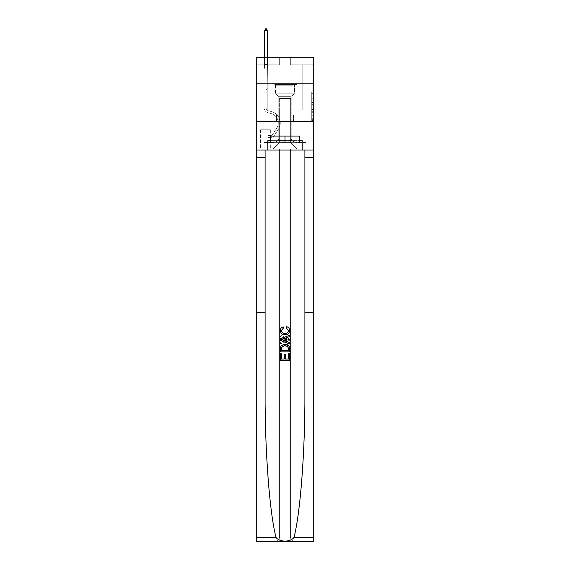 <?xml version="1.0" encoding="UTF-8"?>
<svg xmlns="http://www.w3.org/2000/svg" width="570" height="570" viewBox="0 0 570 570"><rect width="100%" height="100%" fill="white"/><g stroke="black" fill="none" stroke-linecap="round" stroke-linejoin="round"><path stroke-width="0.43" stroke-dasharray="2.85 2.14" d="M311.733 101.025L311.733 105.821L313.265 105.821L313.265 120.37L313.265 93.373L313.265 105.821L311.733 105.821L311.733 92.924L311.733 121.866L311.733 91.877L311.733 119.764L313.265 119.764L311.733 119.764L313.265 119.764L311.733 119.764L311.733 114.969L311.733 121.866L313.265 121.866L313.265 91.877L313.265 119.693L313.265 107.922L311.733 107.922L313.265 107.922L313.265 114.969L313.265 93.972L311.733 93.972L313.265 93.972L313.265 121.866L313.265 93.373L313.265 121.866L311.733 121.866L311.733 91.877L313.265 91.877L313.265 93.373L313.265 91.877L313.265 93.373L313.265 91.877L313.265 92.924L313.265 91.877L311.733 91.877L311.733 93.972L313.265 93.972L311.733 93.972L311.733 101.025L313.265 101.025M296.913 83.192L296.913 114.969L273.087 114.969L296.913 114.969L273.087 114.969L296.913 114.969L296.913 83.192L273.087 83.192L273.087 114.969L273.087 83.192L296.913 83.192M270.337 129.789L260.554 129.789L270.337 129.789L270.337 148.884L260.554 148.884L270.337 148.884M260.554 129.789L260.554 148.884M313.265 104.025L313.265 102.522L313.265 104.025L311.733 104.025L311.733 97.983L311.733 115.753L311.733 111.292L313.265 111.292L311.733 111.292L311.733 121.866L313.265 121.866L311.733 121.866L313.265 121.866L311.733 121.866L311.733 91.877L313.265 91.877L311.733 91.877L313.265 91.877L311.733 91.877L311.733 104.025L313.265 104.025M313.265 121.382L313.265 148.884L313.265 121.382L313.265 148.884L256.735 148.884L313.265 148.884L256.735 148.884L256.735 541.5L313.265 541.5L256.735 541.5L256.735 536.919L313.265 536.919L313.265 541.5L313.265 121.382L313.265 148.884L279.578 148.884L279.578 536.919L256.735 536.919L256.735 148.884L313.265 148.884L313.265 536.919L279.578 536.919L279.578 148.884L256.735 148.884L290.422 148.884L290.422 536.919C290.714 539.683 292.239 541.208 295.004 541.5C292.239 541.208 290.714 539.683 290.422 536.919L290.422 148.884L313.265 148.884L313.265 541.5L295.004 541.5C292.239 541.208 290.714 539.683 290.422 536.919C290.714 539.683 292.239 541.208 295.004 541.5L274.996 541.5C277.761 541.208 279.286 539.683 279.578 536.919C279.286 539.683 277.761 541.208 274.996 541.5C277.761 541.208 279.286 539.683 279.578 536.919L279.578 148.884L279.578 536.919C279.286 539.683 277.761 541.208 274.996 541.5L256.735 541.5L256.735 121.382L313.265 121.382L313.265 57.221L290.344 57.221L313.265 57.221L313.265 64.859L313.265 57.221L256.735 57.221L279.656 57.221L256.735 57.221L256.735 64.859L279.656 64.859L256.735 64.859L256.735 57.221L256.735 83.192L313.265 83.192L256.735 83.192L256.735 148.884L256.735 121.382L313.265 121.382L256.735 121.382L256.735 148.884L256.735 121.382L313.265 121.382L256.735 121.382M313.265 64.859L290.344 64.859L313.265 64.859M302.185 64.859L306.005 64.859L302.185 64.859L306.005 64.859L302.185 64.859L306.005 64.859L302.185 64.859L306.005 64.859L302.185 64.859L306.005 64.859L302.185 64.859L306.005 64.859L302.185 64.859L306.005 64.859L302.185 64.859L306.005 64.859L302.185 64.859L306.005 64.859L302.185 64.859L306.005 64.859L302.185 64.859L306.005 64.859L302.185 64.859L306.005 64.859L302.185 64.859L306.005 64.859L302.185 64.859L306.005 64.859L302.185 64.859L306.005 64.859L302.185 64.859L302.185 109.925L290.65 109.925L290.65 142.771L279.35 142.771L290.65 142.771L296.763 148.884L306.005 148.884L306.005 64.859L306.005 148.884L273.237 148.884L296.763 148.884L290.65 142.771L296.763 148.884L290.65 142.771L290.65 98.468L290.65 136.358A6.113 6.113 0 0 0 296.763 142.464L306.005 142.464L306.005 64.859L306.005 142.464L306.005 64.859L306.005 142.464L306.005 64.859L306.005 142.464L306.005 64.859L306.005 142.464L306.005 64.859L306.005 142.464L306.005 64.859L306.005 142.464L306.005 64.859L306.005 142.464L306.005 64.859L306.005 142.464L306.005 64.859L306.005 142.464L306.005 64.859L306.005 142.464L306.005 64.859L306.005 142.464L306.005 64.859L306.005 142.464L306.005 64.859L306.005 142.464L296.763 142.464A6.113 6.113 0 0 1 290.65 136.358A6.113 6.113 0 0 0 296.763 142.464A6.113 6.113 0 0 1 290.65 136.358A6.113 6.113 0 0 0 296.763 142.464A6.113 6.113 0 0 1 290.65 136.358A6.113 6.113 0 0 0 296.763 142.464A6.113 6.113 0 0 1 290.65 136.358A6.113 6.113 0 0 0 296.763 142.464A6.113 6.113 0 0 1 290.65 136.358A6.113 6.113 0 0 0 296.763 142.464A6.113 6.113 0 0 1 290.65 136.358A6.113 6.113 0 0 0 296.763 142.464A6.113 6.113 0 0 1 290.65 136.358A6.113 6.113 0 0 0 296.763 142.464A6.113 6.113 0 0 1 290.65 136.358A6.113 6.113 0 0 0 296.763 142.464A6.113 6.113 0 0 1 290.65 136.358A6.113 6.113 0 0 0 296.763 142.464A6.113 6.113 0 0 1 290.65 136.358A6.113 6.113 0 0 0 296.763 142.464A6.113 6.113 0 0 1 290.65 136.358A6.113 6.113 0 0 0 296.763 142.464A6.113 6.113 0 0 1 290.65 136.358A6.113 6.113 0 0 0 296.763 142.464A6.113 6.113 0 0 1 290.65 136.358A6.113 6.113 0 0 0 296.763 142.464A6.113 6.113 0 0 1 290.65 136.358L290.65 109.925L290.65 136.358L290.65 109.925L290.65 136.358L290.65 109.925L290.65 136.358L290.65 109.925L290.65 136.358L290.65 109.925L290.65 136.358L290.65 109.925L290.65 136.358L290.65 109.925L290.65 136.358L290.65 109.925L290.65 136.358L290.65 109.925L290.65 136.358L290.65 109.925L290.65 136.358L290.65 109.925L290.65 136.358L290.65 109.925L290.65 136.358L290.65 109.925L290.65 136.358L290.65 109.925L302.185 109.925L290.65 109.925L302.185 109.925L290.65 109.925L302.185 109.925L290.65 109.925L302.185 109.925L290.65 109.925L302.185 109.925L290.65 109.925L302.185 109.925L290.65 109.925L302.185 109.925L290.65 109.925L302.185 109.925L290.65 109.925L302.185 109.925L290.65 109.925L302.185 109.925L290.65 109.925L302.185 109.925L290.65 109.925L302.185 109.925L290.65 109.925L302.185 109.925L290.65 109.925L302.185 109.925L290.65 109.925L302.185 109.925L302.185 64.859M263.995 64.859L267.815 64.859L263.995 64.859L267.815 64.859L263.995 64.859L267.815 64.859L263.995 64.859L267.815 64.859L263.995 64.859L267.815 64.859L263.995 64.859L267.815 64.859L263.995 64.859L267.815 64.859L263.995 64.859L267.815 64.859L263.995 64.859L267.815 64.859L263.995 64.859L267.815 64.859L263.995 64.859L267.815 64.859L263.995 64.859L267.815 64.859L263.995 64.859L267.815 64.859L263.995 64.859L267.815 64.859L263.995 64.859L267.815 64.859L263.995 64.859L263.995 148.884L273.237 148.884L279.35 142.771L279.35 109.925L267.815 109.925L267.815 64.859L267.815 109.925L267.815 64.859L267.815 109.925L267.815 64.859L267.815 109.925L267.815 64.859L267.815 109.925L267.815 64.859L267.815 109.925L267.815 64.859L267.815 109.925L267.815 64.859L267.815 109.925L267.815 64.859L267.815 109.925L267.815 64.859L267.815 109.925L267.815 64.859L267.815 109.925L267.815 64.859L267.815 109.925L267.815 64.859L267.815 109.925L267.815 64.859L267.815 109.925L267.815 64.859L267.815 109.925L267.815 64.859L267.815 109.925L279.35 109.925L267.815 109.925L279.35 109.925L267.815 109.925L279.35 109.925L267.815 109.925L279.35 109.925L267.815 109.925L279.35 109.925L267.815 109.925L279.35 109.925L267.815 109.925L279.35 109.925L267.815 109.925L279.35 109.925L267.815 109.925L279.35 109.925L267.815 109.925L279.35 109.925L267.815 109.925L279.35 109.925L267.815 109.925L279.35 109.925L267.815 109.925L279.35 109.925L267.815 109.925L279.35 109.925L267.815 109.925L279.35 109.925L279.35 142.771L273.237 148.884L279.35 142.771L273.237 148.884L263.995 148.884L263.995 64.859L263.995 142.464L273.237 142.464A6.113 6.113 0 0 0 279.35 136.358L279.35 109.925L279.35 136.358A6.113 6.113 0 0 1 273.237 142.464A6.113 6.113 0 0 0 279.35 136.358A6.113 6.113 0 0 1 273.237 142.464A6.113 6.113 0 0 0 279.35 136.358A6.113 6.113 0 0 1 273.237 142.464A6.113 6.113 0 0 0 279.35 136.358A6.113 6.113 0 0 1 273.237 142.464A6.113 6.113 0 0 0 279.35 136.358A6.113 6.113 0 0 1 273.237 142.464A6.113 6.113 0 0 0 279.35 136.358A6.113 6.113 0 0 1 273.237 142.464A6.113 6.113 0 0 0 279.35 136.358A6.113 6.113 0 0 1 273.237 142.464A6.113 6.113 0 0 0 279.35 136.358A6.113 6.113 0 0 1 273.237 142.464A6.113 6.113 0 0 0 279.35 136.358A6.113 6.113 0 0 1 273.237 142.464A6.113 6.113 0 0 0 279.35 136.358A6.113 6.113 0 0 1 273.237 142.464A6.113 6.113 0 0 0 279.35 136.358A6.113 6.113 0 0 1 273.237 142.464A6.113 6.113 0 0 0 279.35 136.358A6.113 6.113 0 0 1 273.237 142.464A6.113 6.113 0 0 0 279.35 136.358A6.113 6.113 0 0 1 273.237 142.464A6.113 6.113 0 0 0 279.35 136.358A6.113 6.113 0 0 1 273.237 142.464L263.995 142.464L273.237 142.464L263.995 142.464L273.237 142.464L263.995 142.464L273.237 142.464L263.995 142.464L273.237 142.464L263.995 142.464L273.237 142.464L263.995 142.464L273.237 142.464L263.995 142.464L273.237 142.464L263.995 142.464L273.237 142.464L263.995 142.464L273.237 142.464L263.995 142.464L273.237 142.464L263.995 142.464L273.237 142.464L263.995 142.464L273.237 142.464L263.995 142.464L273.237 142.464L263.995 142.464L263.995 64.859M260.711 148.884L270.18 148.884L260.711 148.884L260.711 129.789L270.18 129.789L270.18 148.884L270.18 129.789L260.711 129.789L260.711 148.884M279.35 98.468L279.35 142.771L279.35 98.468L290.65 98.468L279.35 98.468M290.344 64.859L290.344 57.221L290.344 64.859M279.656 64.859L279.656 57.221L279.656 64.859M302.022 121.382L267.978 121.382L302.022 121.382L302.022 114.969L267.978 114.969L293.514 114.969L293.514 121.382L293.514 114.969L276.486 114.969L276.486 121.382L276.486 114.969L267.978 114.969L267.978 121.382L267.978 114.969L302.022 114.969L302.022 121.382M313.265 83.192L256.735 83.192M276.486 114.969L276.486 121.382L276.486 114.969M293.514 114.969L293.514 121.382L293.514 114.969M311.733 105.821L313.265 105.821L311.733 105.821M311.733 92.924L311.733 91.877L311.733 92.924L313.265 92.924L311.733 92.924M311.733 115.682L311.733 109.419L311.733 115.682L313.265 115.682L311.733 115.682M311.733 109.419L311.733 107.922L313.265 107.922L311.733 107.922L311.733 109.419L313.265 109.419L311.733 109.419M311.733 97.983L311.733 93.972L311.733 97.983L313.265 97.983L311.733 97.983M311.733 91.877L313.265 91.877L311.733 91.877L311.733 93.373L311.733 91.877L313.265 91.877M311.733 121.866L313.265 121.866L311.733 121.866L311.733 120.37L311.733 121.866M265.983 103.968L265.983 104.887L263.995 104.887L263.995 103.968L263.995 107.36L263.995 69.134L267.815 69.134L267.815 87.773L266.952 88.635A3.32 3.32 -24.9 0 0 265.983 90.986A3.32 3.32 155.1 0 1 266.952 88.635L267.815 87.773L267.815 69.134L267.28 67.973L267.28 64.56L267.28 67.973L267.815 69.134L267.815 87.773L266.952 88.635A3.32 3.32 0 0 0 265.983 90.986A3.32 3.32 0 0 1 266.952 88.635L267.815 87.773L267.815 69.134L267.28 67.973L267.28 64.096L267.28 67.973L267.815 69.134L267.815 87.773L266.952 88.635A3.32 3.32 0 0 0 265.983 90.986A3.32 3.32 0 0 1 266.952 88.635L267.815 87.773L267.28 30.488L267.815 87.773L266.952 88.635A3.32 3.32 0 0 0 265.983 90.986A3.32 3.32 0 0 1 266.952 88.635L267.815 87.773L267.28 30.488L264.53 30.488L264.53 67.973L263.995 69.134L267.815 69.134L267.815 87.773L266.952 88.635A3.32 3.32 0 0 0 265.983 90.986A3.32 3.32 0 0 1 266.952 88.635L267.815 87.773L267.815 69.134L267.28 67.973L267.815 69.134L267.815 87.773L266.952 88.635A3.32 3.32 0 0 0 265.983 90.986A3.32 3.32 0 0 1 266.952 88.635L267.815 87.773L267.815 69.134L267.28 67.973L267.28 64.56L267.28 67.973L267.815 69.134L267.815 87.773L266.952 88.635A3.32 3.32 0 0 0 265.983 90.986A3.32 3.32 0 0 1 266.952 88.635L267.815 87.773L267.815 69.134L267.28 67.973L267.28 64.096L267.28 67.973L267.815 69.134L267.815 87.773L266.952 88.635A3.32 3.32 0 0 0 265.983 90.986A3.32 3.32 0 0 1 266.952 88.635L267.815 87.773L267.28 30.488L265.677 28.5L266.133 28.5L264.53 30.488L267.28 30.488L266.133 28.5L264.53 30.488L264.53 64.096L264.53 30.488L267.28 30.488L267.815 87.773L266.952 88.635A3.32 3.32 0 0 0 265.983 90.986A3.32 3.32 0 0 1 266.952 88.635L267.815 87.773L267.28 30.488L264.53 30.488L264.53 64.56L264.53 30.488L267.28 30.488L265.677 28.5L266.133 28.5L264.53 30.488L264.53 67.973L264.53 30.488L267.28 30.488L266.133 28.5L264.53 30.488L264.53 67.973L263.995 69.134L264.53 67.973L264.53 30.488L267.28 30.488L267.815 87.773L266.952 88.635A3.32 3.32 0 0 0 265.983 90.986A3.32 3.32 0 0 1 266.952 88.635L267.815 87.773L267.28 30.488L264.53 30.488L264.53 67.973L263.995 69.134L267.815 69.134L267.815 87.773L266.952 88.635A3.32 3.32 0 0 0 265.983 90.986A3.32 3.32 0 0 1 266.952 88.635L267.815 87.773L267.815 69.134L267.28 67.973L267.815 69.134L267.815 87.773L266.952 88.635A3.32 3.32 0 0 0 265.983 90.986A3.32 3.32 0 0 1 266.952 88.635L267.815 87.773L267.815 69.134L267.28 67.973L267.28 64.56L267.28 67.973L267.815 69.134L267.815 87.773L266.952 88.635A3.32 3.32 0 0 0 265.983 90.986A3.32 3.32 0 0 1 266.952 88.635L267.815 87.773L267.815 69.134L267.28 67.973L267.28 64.096L267.28 67.973L267.815 69.134L267.815 87.773L266.952 88.635A3.32 3.32 0 0 0 265.983 90.986A3.32 3.32 0 0 1 266.952 88.635L267.815 87.773L267.28 30.488L265.677 28.5L266.133 28.5L264.53 30.488L267.28 30.488L266.133 28.5L264.53 30.488L264.53 64.096L264.53 30.488L267.28 30.488L267.815 87.773L266.952 88.635A3.32 3.32 0 0 0 265.983 90.986A3.32 3.32 0 0 1 266.952 88.635L267.815 87.773L267.28 30.488L264.53 30.488L264.53 64.56L264.53 30.488L267.28 30.488L266.133 28.5L264.53 30.488L264.53 67.973L264.53 30.488L267.28 30.488L266.133 28.5L264.53 30.488L264.53 67.973L263.995 69.134L267.815 69.134L263.995 69.134L264.53 67.973L264.53 30.488L267.28 30.488L267.28 67.973L267.815 69.134L263.995 69.134L264.53 67.973L263.995 69.134L267.815 69.134L263.995 69.134L264.53 67.973L264.53 64.56L264.53 67.973L263.995 69.134L267.815 69.134L263.995 69.134L264.53 67.973L264.53 64.096L264.53 67.973L263.995 69.134L267.815 69.134L263.995 69.134L264.53 67.973L264.53 30.488L264.53 67.973L263.995 69.134L267.815 69.134L263.995 69.134L264.53 67.973L264.53 30.488L267.28 30.488L264.53 30.488L264.53 67.973L263.995 69.134L267.815 69.134L263.995 69.134L264.53 67.973L264.53 30.488L267.28 30.488L266.133 28.5L264.53 30.488L264.53 67.973L263.995 69.134L267.815 69.134L263.995 69.134L264.53 67.973L264.53 30.488L267.28 30.488L266.133 28.5L264.53 30.488L264.53 67.973L263.995 69.134L267.815 69.134L263.995 69.134L264.53 67.973L264.53 30.488L267.28 30.488L267.28 64.096L267.28 30.488L264.53 30.488L267.28 30.488L266.133 28.5L264.53 30.488L265.677 28.5L267.28 30.488L267.28 64.56L267.28 30.488L264.53 30.488L265.677 28.5L264.53 30.488L267.28 30.488L266.133 28.5L267.28 30.488L267.28 67.973L267.28 30.488L266.133 28.5L264.53 30.488L265.677 28.5L267.28 30.488L267.28 67.973L267.815 69.134L263.995 69.134L267.815 69.134L263.995 69.134L264.53 67.973L263.995 69.134L267.815 69.134L263.995 69.134L264.53 67.973L264.53 64.56L264.53 67.973L263.995 69.134L267.815 69.134L263.995 69.134L264.53 67.973L264.53 64.096L264.53 67.973L263.995 69.134L267.815 69.134L263.995 69.134L264.53 67.973L264.53 30.488L267.28 30.488L266.133 28.5L267.28 30.488L267.28 64.096L267.28 30.488L264.53 30.488L265.677 28.5L264.53 30.488L265.677 28.5L267.28 30.488L266.133 28.5L264.53 30.488L267.28 30.488L267.28 64.56L267.28 30.488L266.133 28.5L267.28 30.488L267.28 67.973L267.28 30.488L264.53 30.488L265.677 28.5L264.53 30.488L265.677 28.5L267.28 30.488L266.133 28.5L264.53 30.488L267.28 30.488L267.28 67.973L267.815 69.134L263.995 69.134L264.53 67.973L263.995 69.134L263.995 107.36A5.579 5.579 -25 0 0 268.071 112.732A5.579 5.579 155.1 0 1 263.995 107.36L263.995 69.134L263.995 107.36A5.579 5.579 0 0 0 268.071 112.732A5.579 5.579 155.1 0 1 263.995 107.36L263.995 69.134L263.995 107.36A5.579 5.579 0 0 0 268.071 112.732A5.579 5.579 155.1 0 1 263.995 107.36L263.995 69.134L263.995 107.36A5.579 5.579 0 0 0 268.071 112.732L271.185 113.601L268.071 112.732A5.579 5.579 0 0 1 263.995 107.36L263.995 69.134L263.995 107.36A5.579 5.579 0 0 0 268.071 112.732A5.579 5.579 0 0 1 263.995 107.36L263.995 69.134L263.995 107.36A5.579 5.579 0 0 0 268.071 112.732A5.579 5.579 0 0 1 263.995 107.36L263.995 69.134L263.995 107.36A5.579 5.579 0 0 0 268.071 112.732L271.185 113.601L268.071 112.732A5.579 5.579 0 0 1 263.995 107.36L263.995 69.134L263.995 107.36A5.579 5.579 0 0 0 268.071 112.732A5.579 5.579 0 0 1 263.995 107.36L263.995 69.134L263.995 107.36A5.579 5.579 0 0 0 268.071 112.732A5.579 5.579 0 0 1 263.995 107.36L263.995 69.134L263.995 107.36A5.579 5.579 0 0 0 268.071 112.732L271.185 113.601A9.704 9.704 155 0 1 276.685 128.264A9.704 9.704 -24.9 0 0 271.185 113.601L268.071 112.732A5.579 5.579 0 0 1 263.995 107.36L263.995 69.134L263.995 107.36A5.579 5.579 0 0 0 268.071 112.732A5.579 5.579 0 0 1 263.995 107.36L263.995 69.134L263.995 107.36A5.579 5.579 0 0 0 268.071 112.732A5.579 5.579 0 0 1 263.995 107.36L263.995 69.134L263.995 107.36A5.579 5.579 0 0 0 268.071 112.732L271.185 113.601L268.071 112.732A5.579 5.579 0 0 1 263.995 107.36L263.995 69.134L263.995 107.36A5.579 5.579 0 0 0 268.071 112.732A5.579 5.579 0 0 1 263.995 107.36L263.995 69.134L263.995 107.36L263.995 104.887L265.983 104.887L265.983 103.968L263.995 103.968L265.983 103.968L265.983 107.36L265.983 90.986L265.983 107.36A3.591 3.591 -24.9 0 0 268.605 110.822A3.591 3.591 155.1 0 1 265.983 107.36L265.983 90.986L265.983 107.36L265.983 103.968L263.995 103.968L265.983 103.968L265.983 107.36A3.591 3.591 0 0 0 268.605 110.822A3.591 3.591 155.1 0 1 265.983 107.36L265.983 90.986L265.983 107.36A3.591 3.591 0 0 0 268.605 110.822A3.591 3.591 155 0 1 265.983 107.36L265.983 90.986L265.983 107.36L265.983 103.968L263.995 103.968L265.983 103.968L265.983 107.36A3.591 3.591 0 0 0 268.605 110.822L271.712 111.684L268.605 110.822A3.591 3.591 0 0 1 265.983 107.36L265.983 90.986L265.983 107.36A3.591 3.591 0 0 0 268.605 110.822A3.591 3.591 0 0 1 265.983 107.36L265.983 90.986L265.983 107.36L265.983 103.968L263.995 103.968L265.983 103.968L265.983 107.36A3.591 3.591 0 0 0 268.605 110.822A3.591 3.591 0 0 1 265.983 107.36L265.983 90.986L265.983 107.36A3.591 3.591 0 0 0 268.605 110.822L271.712 111.684L268.605 110.822A3.591 3.591 0 0 1 265.983 107.36L265.983 90.986L265.983 107.36L265.983 103.968L263.995 103.968L265.983 103.968L265.983 107.36A3.591 3.591 0 0 0 268.605 110.822A3.591 3.591 0 0 1 265.983 107.36L265.983 90.986L265.983 107.36A3.591 3.591 0 0 0 268.605 110.822A3.591 3.591 0 0 1 265.983 107.36L265.983 90.986L265.983 107.36L265.983 103.968L263.995 103.968L265.983 103.968L265.983 107.36A3.591 3.591 0 0 0 268.605 110.822L271.712 111.684L268.605 110.822A3.591 3.591 0 0 1 265.983 107.36L265.983 90.986L265.983 107.36A3.591 3.591 0 0 0 268.605 110.822A3.591 3.591 0 0 1 265.983 107.36L265.983 90.986L265.983 107.36L265.983 103.968L263.995 103.968L265.983 103.968L265.983 107.36A3.591 3.591 0 0 0 268.605 110.822A3.591 3.591 0 0 1 265.983 107.36L265.983 90.986L265.983 107.36A3.591 3.591 0 0 0 268.605 110.822L271.712 111.684A11.685 11.685 155.1 0 1 278.352 129.354A11.685 11.685 -24.9 0 0 271.712 111.684L268.605 110.822A3.591 3.591 0 0 1 265.983 107.36L265.983 90.986L265.983 107.36L265.983 103.968L263.995 103.968M270.942 137.427A4.047 4.047 -24.9 0 0 274.256 135.596L278.352 129.354A11.685 11.685 -24.9 0 0 271.712 111.684L268.605 110.822A3.591 3.591 0 0 1 265.983 107.36A3.591 3.591 0 0 0 268.605 110.822A3.591 3.591 0 0 1 265.983 107.36L265.983 90.986L265.983 107.36A3.591 3.591 0 0 0 268.605 110.822L271.712 111.684L268.605 110.822A3.591 3.591 0 0 1 265.983 107.36A3.591 3.591 0 0 0 268.605 110.822A3.591 3.591 0 0 1 265.983 107.36A3.591 3.591 0 0 0 268.605 110.822L271.712 111.684A11.685 11.685 0 0 1 278.352 129.354A11.685 11.685 -25 0 0 271.712 111.684L268.605 110.822A3.591 3.591 0 0 1 265.983 107.36A3.591 3.591 0 0 0 268.605 110.822L271.712 111.684L268.605 110.822A3.591 3.591 0 0 1 265.983 107.36A3.591 3.591 0 0 0 268.605 110.822A3.591 3.591 0 0 1 265.983 107.36A3.591 3.591 0 0 0 268.605 110.822L271.712 111.684L268.605 110.822A3.591 3.591 0 0 1 265.983 107.36A3.591 3.591 0 0 0 268.605 110.822L271.712 111.684A11.685 11.685 0 0 1 278.352 129.354L274.256 135.596L278.352 129.354A11.685 11.685 0 0 0 271.712 111.684L268.605 110.822A3.591 3.591 0 0 1 265.983 107.36A3.591 3.591 0 0 0 268.605 110.822A3.591 3.591 0 0 1 265.983 107.36A3.591 3.591 0 0 0 268.605 110.822L271.712 111.684L268.605 110.822A3.591 3.591 0 0 1 265.983 107.36A3.591 3.591 0 0 0 268.605 110.822L271.712 111.684L268.605 110.822A3.591 3.591 0 0 1 265.983 107.36A3.591 3.591 0 0 0 268.605 110.822A3.591 3.591 0 0 1 265.983 107.36A3.591 3.591 0 0 0 268.605 110.822L271.712 111.684A11.685 11.685 0 0 1 278.352 129.354A11.685 11.685 0 0 0 271.712 111.684L268.605 110.822A3.591 3.591 0 0 1 265.983 107.36A3.591 3.591 0 0 0 268.605 110.822L271.712 111.684L268.605 110.822A3.591 3.591 0 0 1 265.983 107.36A3.591 3.591 0 0 0 268.605 110.822A3.591 3.591 0 0 1 265.983 107.36A3.591 3.591 0 0 0 268.605 110.822L271.712 111.684L268.605 110.822A3.591 3.591 0 0 1 265.983 107.36A3.591 3.591 0 0 0 268.605 110.822L271.712 111.684A11.685 11.685 0 0 1 278.352 129.354A11.685 11.685 0 0 0 271.712 111.684L268.605 110.822L271.712 111.684A11.685 11.685 0 0 1 278.352 129.354L274.256 135.596L278.352 129.354A11.685 11.685 0 0 0 271.712 111.684L268.605 110.822L271.712 111.684A11.685 11.685 0 0 1 278.352 129.354A11.685 11.685 0 0 0 271.712 111.684L268.605 110.822L271.712 111.684A11.685 11.685 0 0 1 278.352 129.354A11.685 11.685 0 0 0 271.712 111.684L268.605 110.822L271.712 111.684A11.685 11.685 0 0 1 278.352 129.354L274.256 135.596A4.047 4.047 155.1 0 1 272.089 137.235A4.047 4.047 -25 0 0 274.256 135.596L278.352 129.354A11.685 11.685 0 0 0 271.712 111.684L268.605 110.822L271.712 111.684A11.685 11.685 0 0 1 278.352 129.354A11.685 11.685 0 0 0 271.712 111.684L268.605 110.822L271.712 111.684A11.685 11.685 0 0 1 278.352 129.354A11.685 11.685 0 0 0 271.712 111.684L268.605 110.822L271.712 111.684A11.685 11.685 0 0 1 278.352 129.354L274.256 135.596L278.352 129.354A11.685 11.685 0 0 0 271.712 111.684L268.605 110.822L271.712 111.684A11.685 11.685 0 0 1 278.352 129.354A11.685 11.685 0 0 0 271.712 111.684L268.605 110.822L271.712 111.684A11.685 11.685 0 0 1 278.352 129.354A11.685 11.685 0 0 0 271.712 111.684L268.605 110.822L271.712 111.684A11.685 11.685 0 0 1 278.352 129.354L274.256 135.596L278.352 129.354A11.685 11.685 0 0 0 271.712 111.684A11.685 11.685 0 0 1 278.352 129.354A11.685 11.685 0 0 0 271.712 111.684A11.685 11.685 0 0 1 278.352 129.354L274.256 135.596A4.047 4.047 0 0 1 272.089 137.235C270.914 137.484 270.914 137.484 272.089 137.235C270.914 137.484 270.914 137.484 272.089 137.235A4.047 4.047 0 0 0 274.256 135.596L278.352 129.354A11.685 11.685 0 0 0 271.712 111.684A11.685 11.685 0 0 1 278.352 129.354L274.256 135.596L278.352 129.354A11.685 11.685 0 0 0 271.712 111.684A11.685 11.685 0 0 1 278.352 129.354A11.685 11.685 0 0 0 271.712 111.684A11.685 11.685 0 0 1 278.352 129.354L274.256 135.596L278.352 129.354A11.685 11.685 0 0 0 271.712 111.684A11.685 11.685 0 0 1 278.352 129.354L274.256 135.596A4.047 4.047 0 0 1 272.089 137.235C270.914 137.484 270.914 137.484 272.089 137.235C270.914 137.484 270.914 137.484 272.089 137.235A4.047 4.047 0 0 0 274.256 135.596L278.352 129.354A11.685 11.685 0 0 0 271.712 111.684A11.685 11.685 0 0 1 278.352 129.354A11.685 11.685 0 0 0 271.712 111.684A11.685 11.685 0 0 1 278.352 129.354L274.256 135.596L278.352 129.354A11.685 11.685 0 0 0 271.712 111.684A11.685 11.685 0 0 1 278.352 129.354L274.256 135.596L278.352 129.354A11.685 11.685 0 0 0 271.712 111.684A11.685 11.685 0 0 1 278.352 129.354A11.685 11.685 0 0 0 271.712 111.684A11.685 11.685 0 0 1 278.352 129.354L274.256 135.596A4.047 4.047 0 0 1 272.089 137.235C270.914 137.484 270.914 137.484 272.089 137.235C270.914 137.484 270.914 137.484 272.089 137.235A4.047 4.047 0 0 0 274.256 135.596L278.352 129.354A11.685 11.685 0 0 0 271.712 111.684A11.685 11.685 0 0 1 278.352 129.354L274.256 135.596L278.352 129.354A11.685 11.685 0 0 0 271.712 111.684A11.685 11.685 0 0 1 278.352 129.354A11.685 11.685 0 0 0 271.712 111.684A11.685 11.685 0 0 1 278.352 129.354L274.256 135.596L278.352 129.354A11.685 11.685 0 0 0 271.712 111.684A11.685 11.685 0 0 1 278.352 129.354L274.256 135.596A4.047 4.047 0 0 1 272.089 137.235C270.914 137.484 270.914 137.484 272.089 137.235C270.914 137.484 270.914 137.484 272.089 137.235A4.047 4.047 0 0 0 274.256 135.596L278.352 129.354L274.256 135.596A4.047 4.047 0 0 1 272.089 137.235C270.914 137.484 270.914 137.484 272.089 137.235C270.914 137.484 270.914 137.484 272.089 137.235A4.047 4.047 0 0 0 274.256 135.596L278.352 129.354L274.256 135.596A4.047 4.047 0 0 1 272.089 137.235C270.914 137.484 270.914 137.484 272.089 137.235C270.914 137.484 270.914 137.484 272.089 137.235A4.047 4.047 0 0 0 274.256 135.596L278.352 129.354L274.256 135.596A4.047 4.047 0 0 1 272.089 137.235C270.914 137.484 270.914 137.484 272.089 137.235C270.914 137.484 270.914 137.484 272.089 137.235A4.047 4.047 0 0 0 274.256 135.596L278.352 129.354L274.256 135.596A4.047 4.047 0 0 1 272.089 137.235C270.914 137.484 270.914 137.484 272.089 137.235C270.914 137.484 270.914 137.484 272.089 137.235A4.047 4.047 0 0 0 274.256 135.596L278.352 129.354L274.256 135.596A4.047 4.047 0 0 1 272.089 137.235C270.914 137.484 270.914 137.484 272.089 137.235C270.914 137.484 270.914 137.484 272.089 137.235A4.047 4.047 0 0 0 274.256 135.596L278.352 129.354L274.256 135.596A4.047 4.047 0 0 1 272.089 137.235C270.914 137.484 270.914 137.484 272.089 137.235C270.914 137.484 270.914 137.484 272.089 137.235A4.047 4.047 0 0 0 274.256 135.596L278.352 129.354L274.256 135.596A4.047 4.047 0 0 1 272.089 137.235C270.914 137.484 270.914 137.484 272.089 137.235C270.914 137.484 270.914 137.484 272.089 137.235A4.047 4.047 0 0 0 274.256 135.596L278.352 129.354L274.256 135.596A4.047 4.047 0 0 1 272.089 137.235C270.914 137.484 270.914 137.484 272.089 137.235C270.914 137.484 270.914 137.484 272.089 137.235A4.047 4.047 0 0 0 274.256 135.596L278.352 129.354L274.256 135.596A4.047 4.047 0 0 1 272.089 137.235C270.914 137.484 270.914 137.484 272.089 137.235C270.914 137.484 270.914 137.484 272.089 137.235A4.047 4.047 0 0 0 274.256 135.596L278.352 129.354L274.256 135.596A4.047 4.047 0 0 1 272.089 137.235C270.914 137.484 270.914 137.484 272.089 137.235C270.914 137.484 270.914 137.484 272.089 137.235A4.047 4.047 0 0 0 274.256 135.596A4.047 4.047 -24.9 0 1 270.942 137.427L270.942 135.439A2.059 2.059 -24.9 0 0 272.595 134.506L276.685 128.264A9.704 9.704 -24.9 0 0 271.185 113.601L268.071 112.732A5.579 5.579 0 0 1 263.995 107.36A5.579 5.579 0 0 0 268.071 112.732L271.185 113.601A9.704 9.704 0 0 1 276.685 128.264A9.704 9.704 -24.9 0 0 271.185 113.601L268.071 112.732A5.579 5.579 0 0 1 263.995 107.36A5.579 5.579 0 0 0 268.071 112.732A5.579 5.579 0 0 1 263.995 107.36A5.579 5.579 0 0 0 268.071 112.732L271.185 113.601L268.071 112.732A5.579 5.579 0 0 1 263.995 107.36A5.579 5.579 0 0 0 268.071 112.732L271.185 113.601L268.071 112.732A5.579 5.579 0 0 1 263.995 107.36A5.579 5.579 0 0 0 268.071 112.732A5.579 5.579 0 0 1 263.995 107.36A5.579 5.579 0 0 0 268.071 112.732L271.185 113.601A9.704 9.704 0 0 1 276.685 128.264L272.595 134.506L276.685 128.264A9.704 9.704 0 0 0 271.185 113.601L268.071 112.732A5.579 5.579 0 0 1 263.995 107.36A5.579 5.579 0 0 0 268.071 112.732L271.185 113.601L268.071 112.732A5.579 5.579 0 0 1 263.995 107.36A5.579 5.579 0 0 0 268.071 112.732A5.579 5.579 0 0 1 263.995 107.36A5.579 5.579 0 0 0 268.071 112.732L271.185 113.601L268.071 112.732A5.579 5.579 0 0 1 263.995 107.36A5.579 5.579 0 0 0 268.071 112.732L271.185 113.601A9.704 9.704 0 0 1 276.685 128.264A9.704 9.704 0 0 0 271.185 113.601L268.071 112.732A5.579 5.579 0 0 1 263.995 107.36A5.579 5.579 0 0 0 268.071 112.732A5.579 5.579 0 0 1 263.995 107.36A5.579 5.579 0 0 0 268.071 112.732L271.185 113.601L268.071 112.732A5.579 5.579 0 0 1 263.995 107.36A5.579 5.579 0 0 0 268.071 112.732L271.185 113.601L268.071 112.732A5.579 5.579 0 0 1 263.995 107.36A5.579 5.579 0 0 0 268.071 112.732A5.579 5.579 0 0 1 263.995 107.36A5.579 5.579 0 0 0 268.071 112.732L271.185 113.601A9.704 9.704 0 0 1 276.685 128.264A9.704 9.704 0 0 0 271.185 113.601L268.071 112.732A5.579 5.579 0 0 1 263.995 107.36A5.579 5.579 0 0 0 268.071 112.732L271.185 113.601A9.704 9.704 0 0 1 276.685 128.264L272.595 134.506L276.685 128.264A9.704 9.704 0 0 0 271.185 113.601L268.071 112.732L271.185 113.601A9.704 9.704 0 0 1 276.685 128.264A9.704 9.704 0 0 0 271.185 113.601L268.071 112.732L271.185 113.601A9.704 9.704 0 0 1 276.685 128.264A9.704 9.704 0 0 0 271.185 113.601L268.071 112.732L271.185 113.601A9.704 9.704 0 0 1 276.685 128.264L272.595 134.506A2.059 2.059 155 0 1 272.089 135.04C270.935 135.567 270.935 135.567 272.089 135.04C270.935 135.567 270.935 135.567 272.089 135.04A2.059 2.059 -24.9 0 0 272.595 134.506L276.685 128.264A9.704 9.704 0 0 0 271.185 113.601L268.071 112.732L271.185 113.601A9.704 9.704 0 0 1 276.685 128.264A9.704 9.704 0 0 0 271.185 113.601L268.071 112.732L271.185 113.601A9.704 9.704 0 0 1 276.685 128.264A9.704 9.704 0 0 0 271.185 113.601L268.071 112.732L271.185 113.601A9.704 9.704 0 0 1 276.685 128.264L272.595 134.506L276.685 128.264A9.704 9.704 0 0 0 271.185 113.601L268.071 112.732L271.185 113.601A9.704 9.704 0 0 1 276.685 128.264A9.704 9.704 0 0 0 271.185 113.601L268.071 112.732L271.185 113.601A9.704 9.704 0 0 1 276.685 128.264A9.704 9.704 0 0 0 271.185 113.601L268.071 112.732L271.185 113.601A9.704 9.704 0 0 1 276.685 128.264L272.595 134.506L276.685 128.264A9.704 9.704 0 0 0 271.185 113.601A9.704 9.704 0 0 1 276.685 128.264A9.704 9.704 0 0 0 271.185 113.601A9.704 9.704 0 0 1 276.685 128.264L272.595 134.506A2.059 2.059 0 0 1 272.089 135.04C270.935 135.567 270.935 135.567 272.089 135.04C270.935 135.567 270.935 135.567 272.089 135.04A2.059 2.059 0 0 0 272.595 134.506L276.685 128.264A9.704 9.704 0 0 0 271.185 113.601A9.704 9.704 0 0 1 276.685 128.264L272.595 134.506L276.685 128.264A9.704 9.704 0 0 0 271.185 113.601A9.704 9.704 0 0 1 276.685 128.264A9.704 9.704 0 0 0 271.185 113.601A9.704 9.704 0 0 1 276.685 128.264L272.595 134.506L276.685 128.264A9.704 9.704 0 0 0 271.185 113.601A9.704 9.704 0 0 1 276.685 128.264L272.595 134.506A2.059 2.059 0 0 1 272.089 135.04C270.935 135.567 270.935 135.567 272.089 135.04C270.935 135.567 270.935 135.567 272.089 135.04A2.059 2.059 0 0 0 272.595 134.506L276.685 128.264A9.704 9.704 0 0 0 271.185 113.601A9.704 9.704 0 0 1 276.685 128.264A9.704 9.704 0 0 0 271.185 113.601A9.704 9.704 0 0 1 276.685 128.264L272.595 134.506L276.685 128.264A9.704 9.704 0 0 0 271.185 113.601A9.704 9.704 0 0 1 276.685 128.264L272.595 134.506L276.685 128.264A9.704 9.704 0 0 0 271.185 113.601A9.704 9.704 0 0 1 276.685 128.264A9.704 9.704 0 0 0 271.185 113.601A9.704 9.704 0 0 1 276.685 128.264L272.595 134.506A2.059 2.059 0 0 1 272.089 135.04C270.935 135.567 270.935 135.567 272.089 135.04C270.935 135.567 270.935 135.567 272.089 135.04A2.059 2.059 0 0 0 272.595 134.506L276.685 128.264A9.704 9.704 0 0 0 271.185 113.601A9.704 9.704 0 0 1 276.685 128.264L272.595 134.506L276.685 128.264A9.704 9.704 0 0 0 271.185 113.601A9.704 9.704 0 0 1 276.685 128.264A9.704 9.704 0 0 0 271.185 113.601A9.704 9.704 0 0 1 276.685 128.264L272.595 134.506L276.685 128.264A9.704 9.704 0 0 0 271.185 113.601A9.704 9.704 0 0 1 276.685 128.264L272.595 134.506A2.059 2.059 0 0 1 272.089 135.04C270.935 135.567 270.935 135.567 272.089 135.04C270.935 135.567 270.935 135.567 272.089 135.04A2.059 2.059 0 0 0 272.595 134.506L276.685 128.264L272.595 134.506A2.059 2.059 0 0 1 272.089 135.04C270.935 135.567 270.935 135.567 272.089 135.04C270.935 135.567 270.935 135.567 272.089 135.04A2.059 2.059 0 0 0 272.595 134.506L276.685 128.264L272.595 134.506A2.059 2.059 0 0 1 272.089 135.04C270.935 135.567 270.935 135.567 272.089 135.04C270.935 135.567 270.935 135.567 272.089 135.04A2.059 2.059 0 0 0 272.595 134.506L276.685 128.264L272.595 134.506A2.059 2.059 0 0 1 272.089 135.04C270.935 135.567 270.935 135.567 272.089 135.04C270.935 135.567 270.935 135.567 272.089 135.04A2.059 2.059 0 0 0 272.595 134.506L276.685 128.264L272.595 134.506A2.059 2.059 0 0 1 272.089 135.04C270.935 135.567 270.935 135.567 272.089 135.04C270.935 135.567 270.935 135.567 272.089 135.04A2.059 2.059 0 0 0 272.595 134.506L276.685 128.264L272.595 134.506A2.059 2.059 0 0 1 272.089 135.04C270.935 135.567 270.935 135.567 272.089 135.04C270.935 135.567 270.935 135.567 272.089 135.04A2.059 2.059 0 0 0 272.595 134.506L276.685 128.264L272.595 134.506A2.059 2.059 0 0 1 272.089 135.04C270.935 135.567 270.935 135.567 272.089 135.04C270.935 135.567 270.935 135.567 272.089 135.04A2.059 2.059 0 0 0 272.595 134.506L276.685 128.264L272.595 134.506A2.059 2.059 0 0 1 272.089 135.04C270.935 135.567 270.935 135.567 272.089 135.04C270.935 135.567 270.935 135.567 272.089 135.04A2.059 2.059 0 0 0 272.595 134.506L276.685 128.264L272.595 134.506A2.059 2.059 0 0 1 272.089 135.04C270.935 135.567 270.935 135.567 272.089 135.04C270.935 135.567 270.935 135.567 272.089 135.04A2.059 2.059 0 0 0 272.595 134.506L276.685 128.264L272.595 134.506A2.059 2.059 0 0 1 272.089 135.04C270.935 135.567 270.935 135.567 272.089 135.04C270.935 135.567 270.935 135.567 272.089 135.04A2.059 2.059 0 0 0 272.595 134.506L276.685 128.264L272.595 134.506A2.059 2.059 0 0 1 272.089 135.04C270.935 135.567 270.935 135.567 272.089 135.04C270.935 135.567 270.935 135.567 272.089 135.04A2.059 2.059 0 0 0 272.595 134.506A2.059 2.059 -24.9 0 1 270.942 135.439L270.942 137.427L267.893 137.427L270.942 137.427A4.047 4.047 0 0 0 274.256 135.596A4.047 4.047 0 0 1 270.942 137.427L270.942 135.439L267.893 135.439L270.942 135.439A2.059 2.059 0 0 0 272.595 134.506A2.059 2.059 0 0 1 270.942 135.439L270.942 137.427L267.893 137.427L267.893 135.439L267.893 137.427L270.942 137.427A4.047 4.047 0 0 0 274.256 135.596A4.047 4.047 0 0 1 270.942 137.427L270.942 135.439L267.893 135.439L270.942 135.439A2.059 2.059 0 0 0 272.595 134.506A2.059 2.059 0 0 1 270.942 135.439L270.942 137.427L267.893 137.427L267.893 135.439L267.893 137.427L270.942 137.427A4.047 4.047 0 0 0 274.256 135.596A4.047 4.047 0 0 1 270.942 137.427L270.942 135.439L267.893 135.439L270.942 135.439A2.059 2.059 0 0 0 272.595 134.506A2.059 2.059 0 0 1 270.942 135.439L270.942 137.427L267.893 137.427L267.893 135.439L267.893 137.427L270.942 137.427A4.047 4.047 0 0 0 274.256 135.596A4.047 4.047 0 0 1 270.942 137.427L270.942 135.439L267.893 135.439L270.942 135.439A2.059 2.059 0 0 0 272.595 134.506A2.059 2.059 0 0 1 270.942 135.439L270.942 137.427L267.893 137.427L267.893 135.439L267.893 137.427L270.942 137.427A4.047 4.047 0 0 0 274.256 135.596A4.047 4.047 0 0 1 270.942 137.427L270.942 135.439L267.893 135.439L270.942 135.439A2.059 2.059 0 0 0 272.595 134.506A2.059 2.059 0 0 1 270.942 135.439L270.942 137.427L267.893 137.427L267.893 135.439L267.893 137.427L270.942 137.427A4.047 4.047 0 0 0 274.256 135.596A4.047 4.047 0 0 1 270.942 137.427L270.942 135.439L267.893 135.439L270.942 135.439A2.059 2.059 0 0 0 272.595 134.506A2.059 2.059 0 0 1 270.942 135.439L270.942 137.427L267.893 137.427L267.893 135.439L267.893 137.427L270.942 137.427A4.047 4.047 0 0 0 274.256 135.596A4.047 4.047 0 0 1 270.942 137.427L270.942 135.439L267.893 135.439L270.942 135.439A2.059 2.059 0 0 0 272.595 134.506A2.059 2.059 0 0 1 270.942 135.439L270.942 137.427L267.893 137.427L267.893 135.439L267.893 137.427L270.942 137.427A4.047 4.047 0 0 0 274.256 135.596A4.047 4.047 0 0 1 270.942 137.427L270.942 135.439L267.893 135.439L270.942 135.439A2.059 2.059 0 0 0 272.595 134.506A2.059 2.059 0 0 1 270.942 135.439L270.942 137.427L267.893 137.427L267.893 135.439L267.893 137.427L270.942 137.427A4.047 4.047 0 0 0 274.256 135.596A4.047 4.047 0 0 1 270.942 137.427L270.942 135.439L267.893 135.439L270.942 135.439A2.059 2.059 0 0 0 272.595 134.506A2.059 2.059 0 0 1 270.942 135.439L270.942 137.427L267.893 137.427L267.893 135.439L267.893 137.427L270.942 137.427A4.047 4.047 0 0 0 274.256 135.596A4.047 4.047 0 0 1 270.942 137.427L270.942 135.439L267.893 135.439L270.942 135.439A2.059 2.059 0 0 0 272.595 134.506A2.059 2.059 0 0 1 270.942 135.439L270.942 137.427L267.893 137.427L267.893 135.439L267.893 137.427L270.942 137.427A4.047 4.047 0 0 0 274.256 135.596A4.047 4.047 0 0 1 270.942 137.427L270.942 135.439L267.893 135.439L270.942 135.439A2.059 2.059 0 0 0 272.595 134.506A2.059 2.059 0 0 1 270.942 135.439L270.942 137.427L267.893 137.427L267.893 135.439L267.893 137.427L270.942 137.427A4.047 4.047 0 0 0 274.256 135.596A4.047 4.047 0 0 1 270.942 137.427L270.942 135.439L267.893 135.439L270.942 135.439A2.059 2.059 0 0 0 272.595 134.506A2.059 2.059 0 0 1 270.942 135.439L270.942 137.427L267.893 137.427L267.893 135.439L267.893 137.427L270.942 137.427A4.047 4.047 0 0 0 274.256 135.596A4.047 4.047 0 0 1 270.942 137.427L270.942 135.439L267.893 135.439L270.942 135.439A2.059 2.059 0 0 0 272.595 134.506A2.059 2.059 0 0 1 270.942 135.439L270.942 137.427L267.893 137.427L267.893 135.439L267.893 137.427L270.942 137.427A4.047 4.047 0 0 0 274.256 135.596A4.047 4.047 0 0 1 270.942 137.427L270.942 135.439L267.893 135.439L270.942 135.439A2.059 2.059 0 0 0 272.595 134.506A2.059 2.059 0 0 1 270.942 135.439L270.942 137.427L267.893 137.427L267.893 135.439L267.893 137.427L270.942 137.427M296.913 121.382L296.913 136.052L273.087 136.052L296.913 136.052L273.087 136.052L296.913 136.052L296.913 121.382L273.087 121.382L273.087 136.052L273.087 121.382L296.913 121.382M280.426 360.326L280.426 353.621L281.48 353.621L281.48 359.029L284.651 359.029L284.651 354.212L285.713 354.212L285.713 359.029L288.534 359.029L288.534 353.856L289.589 353.856L289.589 360.326L280.426 360.326L289.589 360.326L289.589 353.856L288.534 353.856L288.534 359.029L285.713 359.029L285.713 354.212L284.651 354.212L284.651 359.029L281.48 359.029L281.48 353.621L280.426 353.621L280.426 360.326M285.057 344.344L288.798 345.776L289.453 347.109L289.589 351.861L280.426 351.861L280.426 348.576C280.583 345.741 282.129 344.33 285.057 344.344C282.121 344.33 280.583 345.741 280.426 348.576L280.426 351.861L289.589 351.861L289.453 347.109L288.798 345.776L285.057 344.344M280.305 330.458C280.404 328.463 281.416 327.216 283.354 326.717L283.661 328.007L281.359 330.579C281.687 332.574 282.927 333.521 285.078 333.414C287.173 333.486 288.363 332.531 288.648 330.543L286.767 328.242L287.045 326.945C288.762 327.479 289.645 328.655 289.71 330.479C289.439 333.236 287.893 334.647 285.071 334.704C282.15 334.69 280.554 333.279 280.305 330.458L280.305 330.458C280.554 333.272 282.143 334.69 285.071 334.704L285.071 334.704C287.893 334.647 289.432 333.236 289.703 330.479L289.71 330.479C289.66 328.669 288.769 327.493 287.045 326.945L286.767 328.242L288.648 330.543C288.377 332.524 287.187 333.478 285.078 333.414L285.078 333.414C282.934 333.521 281.694 332.581 281.359 330.579L283.661 328.007L283.354 326.717C281.416 327.223 280.397 328.47 280.305 330.458M313.265 312.346L304.9 312.346L304.9 393.478L304.9 150.031L256.735 150.031L267.815 150.031L267.815 140.633L267.815 150.031L313.265 150.031M304.9 150.031L304.9 393.478C305.135 450.514 300.362 513.485 293.97 537.474C290.415 542.269 279.592 542.269 276.03 537.474C269.639 513.485 264.865 450.514 265.1 393.478L265.1 150.031L304.9 150.031L304.9 312.346M289.589 338.851L289.589 340.311L280.426 343.952L280.426 342.577L283.24 341.537L283.24 337.625L280.426 336.585L280.426 335.21L289.589 338.851L280.426 335.21L280.426 336.585L283.24 337.625L283.24 341.537L280.426 342.577L280.426 343.952L289.589 340.311L289.589 338.851M265.1 150.031L265.1 393.478L265.1 150.031L256.735 150.031M265.1 312.346L256.735 312.346M267.815 150.031L267.815 140.633L302.185 140.633L267.815 140.633L302.185 140.633L302.185 150.031M270.258 140.633L270.258 136.052L270.258 140.633L270.258 136.052L299.742 136.052L299.742 140.633L299.742 136.052L285 136.052L285 140.633L299.286 140.633M286.838 340.204L284.302 341.145L284.302 338.017L288.534 339.585L286.838 340.204L288.534 339.585L284.302 338.017L284.302 341.145L286.838 340.204M281.48 350.571L282.129 346.517L285.078 345.634L288.342 347.194L288.534 350.571L281.48 350.571L288.534 350.571L288.342 347.194L285.078 345.634L282.129 346.517L281.466 350.571L281.658 347.194L284.922 345.634L287.871 346.517M280.411 360.326L289.574 360.326L289.574 353.621L288.52 353.621M285.349 359.029L285.349 354.212L284.288 354.212M281.466 359.029L281.466 353.856L280.411 353.856M284.943 344.344L281.202 345.776M280.547 347.109L280.411 348.726M280.411 351.861L289.574 351.861L289.574 348.576M286.339 328.007L288.641 330.579C288.313 332.574 287.073 333.521 284.922 333.414C282.827 333.486 281.637 332.531 281.352 330.543L283.233 328.242L282.955 326.945C281.238 327.479 280.355 328.655 280.29 330.479C280.561 333.236 282.107 334.647 284.929 334.704C287.85 334.69 289.446 333.279 289.695 330.458C289.596 328.463 288.584 327.216 286.646 326.717M289.574 343.952L289.574 342.577L286.76 341.537L286.76 337.625L289.574 336.585L289.574 335.21M270.714 140.633L285 140.633L285 136.052L299.742 136.052L299.742 140.633M285.698 341.145L281.466 339.585L285.698 338.017M276.072 84.417L295.31 84.417L276.072 84.417M293.272 85.179L275.453 85.179L293.272 85.179M276.4 142.158L294.932 142.158L276.4 142.158M279.115 140.355L291.797 140.355L279.115 140.355M290.885 96.33L278.203 96.33L290.885 96.33M274.747 84.417L296.842 84.417L274.747 84.417M274.747 136.052L296.842 136.052L274.747 136.052M270.714 136.052L299.286 136.052L270.714 136.052L285 136.052L285 142.158L299.286 142.158L270.714 142.158L285 142.158L270.714 142.158L270.714 136.052L270.714 142.158L270.714 136.052L285 136.052L285 142.158L299.286 142.158L299.286 136.052L299.286 142.158L299.286 136.052L285 136.052L299.286 136.052M285 136.052L285 142.158M267.28 30.488L266.133 28.5L267.28 30.488L267.28 64.096L267.28 30.488L264.53 30.488L265.677 28.5L264.53 30.488L265.677 28.5L267.28 30.488L266.133 28.5L267.28 30.488L267.28 57.221M264.53 30.488L265.677 28.5L264.53 30.488L264.53 67.973L264.53 64.096L267.28 64.096L264.53 64.096L267.28 64.096L264.53 64.096L267.28 64.096L264.53 64.096L267.28 64.096L264.53 64.096L267.28 64.096L264.53 64.096L267.28 64.096L264.53 64.096L267.28 64.096L264.53 64.096L267.28 64.096L264.53 64.096L267.28 64.096L264.53 64.096L267.28 64.096L264.53 64.096L267.28 64.096L264.53 64.096L267.28 64.096L264.53 64.096L267.28 64.096L264.53 64.096L267.28 64.096L264.53 64.096L267.28 64.096L264.53 64.096L264.53 57.221M267.893 135.439L270.871 135.439L267.893 135.439L267.893 137.427L267.893 135.439M272.089 137.235C270.914 137.484 270.914 137.484 272.089 137.235C270.914 137.484 270.914 137.484 272.089 137.235L272.089 135.04L272.089 137.235M311.733 114.969L313.265 114.969L311.733 114.969M311.733 112.718L313.265 112.718M311.733 98.774L313.265 98.774L311.733 98.774M311.733 93.373L313.265 93.373M311.733 120.37L313.265 120.37M311.733 118.717L313.265 118.717M311.733 95.026L313.265 95.026M311.733 104.324L313.265 104.324L311.733 104.324M311.733 112.796L313.265 112.796L311.733 112.796M311.733 115.753L313.265 115.753L311.733 115.753M311.733 102.522L313.265 102.522L311.733 102.522M264.53 64.56L267.28 64.56L264.53 64.56M265.1 157.669L256.735 157.669M304.9 157.669L313.265 157.669M313.265 537.474L293.97 537.474M276.03 537.474L256.735 537.474M265.983 104.887L263.995 104.887L265.983 104.887M276.728 93.138L294.548 93.138L276.728 93.138M292.994 93.893L275.766 93.893L292.994 93.893M311.733 119.693L313.265 119.693M311.733 119.764L313.265 119.764M311.733 93.972L313.265 93.972M271.178 135.418L271.178 137.413M294.548 85.179L295.31 84.417L294.548 85.179L294.548 93.138L291.797 96.33L291.797 140.355L294.932 142.158L291.797 140.355L291.797 96.33L294.548 93.138L294.548 85.179M273.158 84.417L273.158 136.052L273.158 84.417M296.842 84.417L296.842 136.052L296.842 84.417M275.453 93.138L275.453 85.179L274.69 84.417L275.453 85.179L275.453 93.138L278.203 96.33L278.203 140.355L275.068 142.158L278.203 140.355L278.203 96.33L275.453 93.138"/><path stroke-width="0.85" d="M313.265 83.192L313.265 57.221L256.735 57.221L256.735 83.192L313.265 83.192L313.265 121.382L256.735 121.382L256.735 83.192M288.52 353.621L288.52 359.029L285.349 359.029L288.52 359.029L288.52 353.621L289.574 353.621L289.574 360.326L280.411 360.326L280.411 353.856L280.411 360.326M284.288 354.212L284.288 359.029L281.466 359.029L284.288 359.029L284.288 354.212L285.349 354.212L285.349 359.029M281.202 345.776L280.547 347.109L281.202 345.776L284.943 344.344C287.879 344.33 289.418 345.741 289.574 348.576L289.574 351.861L280.411 351.861L280.411 348.726L280.411 351.861M288.905 345.954L284.943 344.344M286.646 326.717L286.339 328.007L286.646 326.717C288.584 327.223 289.603 328.47 289.695 330.458C289.446 333.272 287.857 334.69 284.929 334.704L284.929 334.704C282.107 334.647 280.568 333.236 280.298 330.479L280.29 330.479C280.34 328.669 281.231 327.493 282.955 326.945L283.233 328.242L281.352 330.543C281.623 332.524 282.813 333.478 284.922 333.414C287.066 333.521 288.306 332.581 288.641 330.579L286.339 328.007M293.97 537.474L313.265 537.474L313.265 541.5L256.735 541.5L256.735 312.346L265.1 312.346L265.1 393.478C264.865 450.514 269.639 513.485 276.03 537.474C279.585 542.269 290.408 542.269 293.97 537.474C300.362 513.485 305.135 450.514 304.9 393.478L304.9 150.031M280.411 338.851L280.411 340.311L289.574 343.952L280.411 340.311L280.411 338.851L289.574 335.21L280.411 338.851M304.9 312.346L313.265 312.346L313.265 121.382M256.735 312.346L256.735 121.382M265.1 150.031L265.1 312.346M313.265 537.474L313.265 312.346M256.735 150.031L267.815 150.031L267.815 140.633L270.714 140.633M299.286 140.633L299.742 140.633L299.742 136.052L270.258 136.052L270.258 140.633M299.742 140.633L302.185 140.633L302.185 150.031L313.265 150.031M267.815 150.031L302.185 150.031M289.574 335.21L289.574 336.585L286.76 337.625L286.76 341.537L289.574 342.577L289.574 343.952M283.162 340.204L285.698 341.145L285.698 338.017L281.466 339.585L283.162 340.204M285.698 338.017L285.698 341.145M280.411 348.726L280.547 347.109M287.871 346.517L288.52 350.571L287.871 346.517L284.922 345.634L281.658 347.194L281.466 350.571L288.52 350.571L281.466 350.571M280.411 353.856L281.466 353.856L281.466 359.029M270.714 136.052L270.714 142.158L299.286 142.158L299.286 136.052M285 136.052L285 142.158M267.28 30.488L266.133 28.5L264.53 30.488L267.28 30.488L267.28 57.221M264.53 30.488L264.53 57.221M304.9 157.669L313.265 157.669M265.1 157.669L256.735 157.669M256.735 537.474L276.03 537.474"/></g></svg>

